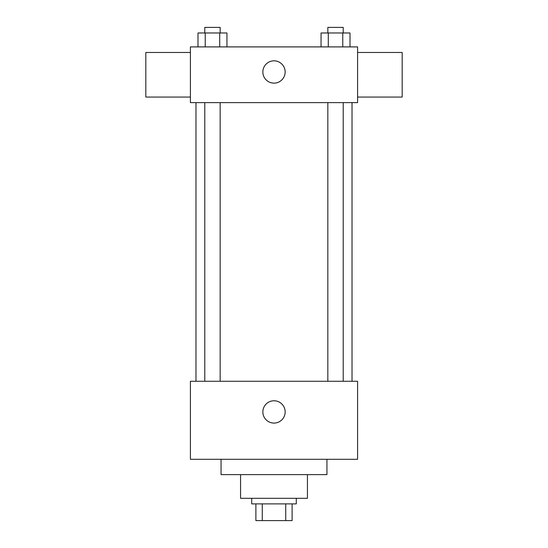 <?xml version="1.0" encoding="UTF-8"?>
<svg xmlns="http://www.w3.org/2000/svg" width="548" height="548" viewBox="0 0 548 548"><rect width="100%" height="100%" fill="white"/><g stroke="black" fill="none" stroke-linecap="round" stroke-linejoin="round"><path stroke-width="0.82" d="M285.727 503.879L285.727 520.6L255.889 520.6L255.889 503.879M285.727 520.6L292.111 520.6L292.111 503.879L292.111 520.6M296.29 498.31L296.29 503.879L251.71 503.879L251.71 498.31M262.273 503.879L262.273 520.6M307.435 474.623L307.435 498.31L240.565 498.31L240.565 474.623M326.944 459.299L326.944 474.623L221.056 474.623L221.056 459.299M357.591 459.299L190.409 459.299L190.409 381.278L357.591 381.278L357.591 459.299M262.855 411.932A11.145 11.145 0 0 1 279.576 402.273A11.145 11.145 0 0 1 279.576 421.583A11.145 11.145 0 0 1 262.855 411.932M357.591 102.634L190.409 102.634L190.409 46.902L357.591 46.902L357.591 102.634M285.145 71.98A11.145 11.145 0 0 1 268.424 81.638A11.145 11.145 0 0 1 268.424 62.328A11.145 11.145 0 0 1 285.145 71.98M357.591 97.058L402.177 97.058L402.177 52.478L357.591 52.478M190.409 52.478L145.823 52.478L145.823 97.058L190.409 97.058M350.001 46.902L350.001 32.976L321.046 32.976L321.046 46.902M342.767 32.976L342.767 46.902M328.286 32.976L328.286 46.902M327.834 32.976L327.834 27.4L343.212 27.4L343.212 32.976M226.954 46.902L226.954 32.976L197.999 32.976L197.999 46.902M219.714 32.976L219.714 46.902M205.233 32.976L205.233 46.902M204.788 32.976L204.788 27.4L220.166 27.4L220.166 32.976M195.979 102.634L195.979 381.278M352.022 102.634L352.022 381.278M343.212 381.278L343.212 102.634M327.834 381.278L327.834 102.634M204.788 102.634L204.788 381.278M220.166 102.634L220.166 381.278"/></g></svg>
